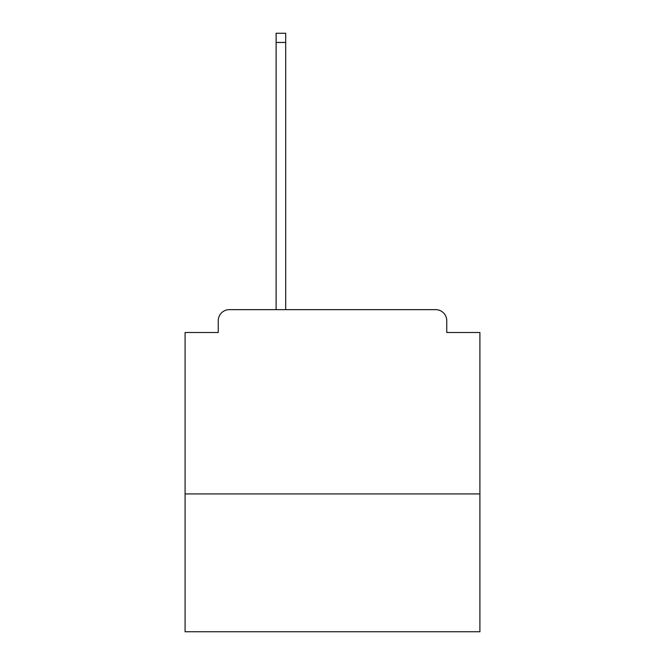 <?xml version="1.0" encoding="UTF-8"?>
<svg xmlns="http://www.w3.org/2000/svg" width="665" height="665" viewBox="0 0 665 665"><rect width="100%" height="100%" fill="white"/><g stroke="black" fill="none" stroke-linecap="round" stroke-linejoin="round"><path stroke-width="1" d="M479.914 493.92L479.914 332.5L446.747 332.5L446.747 320.705A11.056 11.056 0 0 0 435.691 309.649L229.309 309.649A11.056 11.056 0 0 0 218.253 320.705L218.253 332.5L185.086 332.5L185.086 631.75L479.914 631.75L479.914 493.92L185.086 493.92M218.253 320.705L218.253 332.5M435.691 309.649L379.673 309.649M276.116 42.46L276.116 33.25L285.692 33.25L285.692 42.46L276.116 42.46L276.116 309.649L229.309 309.649M446.747 332.5L446.747 320.705M285.692 42.46L285.692 309.649"/></g></svg>
